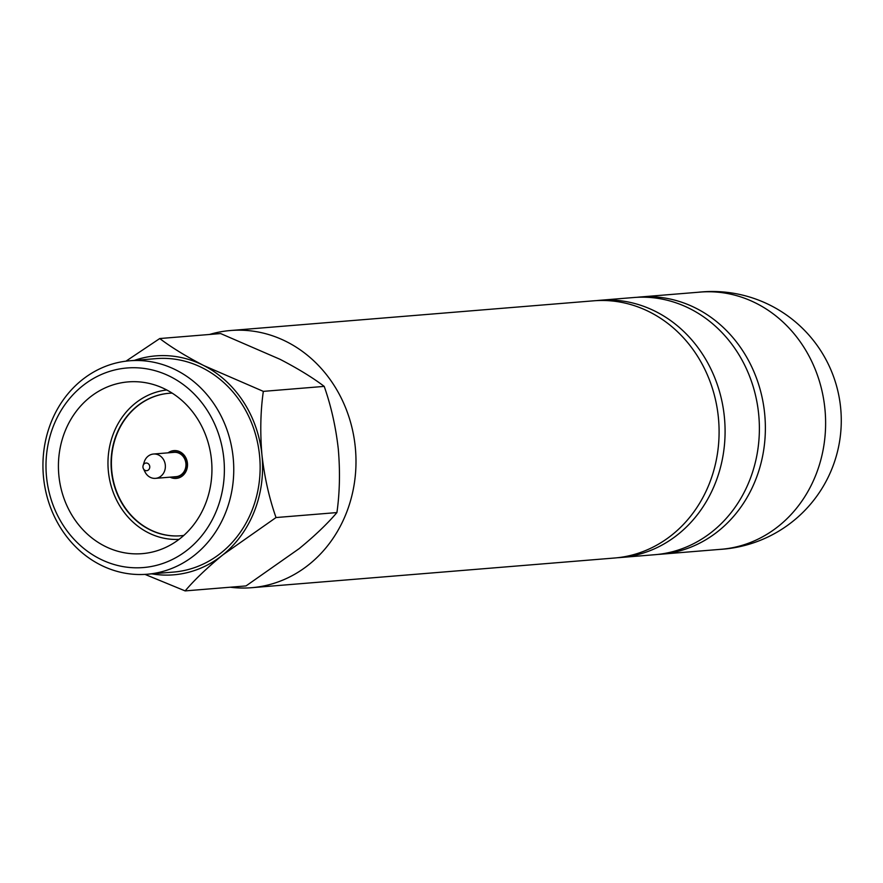 <?xml version="1.0" encoding="UTF-8"?>
<svg xmlns="http://www.w3.org/2000/svg" width="883" height="883" viewBox="0 0 883 883"><rect width="100%" height="100%" fill="white"/><g stroke="black" fill="none" stroke-linecap="round" stroke-linejoin="round"><path stroke-width="1.32" d="M230.187 587.217A129.028 114.856 -94.7 0 0 251.567 587.703A129.028 114.856 -94.7 0 0 354.536 482.019A129.028 114.856 -94.7 0 0 286.975 341.909A129.028 114.856 -94.7 0 0 230.518 330.518A129.028 114.856 -94.7 0 0 209.514 334.469M230.518 330.518L593.619 300.816A129.028 114.856 85.3 0 1 650.076 312.207A129.028 114.856 85.3 0 1 717.636 452.317A129.028 114.856 85.3 0 1 614.667 558.001L251.567 587.703M617.659 557.714A129.028 114.856 -94.7 0 0 620.65 557.515A129.028 114.856 -94.7 0 0 723.63 451.82A129.028 114.856 -94.7 0 0 656.058 311.71A129.028 114.856 -94.7 0 0 599.612 300.319A129.028 114.856 -94.7 0 0 596.621 300.606M599.612 300.319L633.906 297.516A129.028 114.856 85.3 0 1 690.363 308.907A129.028 114.856 85.3 0 1 757.923 449.017A129.028 114.856 85.3 0 1 654.954 554.701L620.65 557.515M657.945 554.414A129.028 114.856 -94.7 0 0 660.937 554.215L721.179 549.281A129.028 114.856 -94.7 0 0 824.159 443.597A129.028 114.856 -94.7 0 0 756.588 303.487A129.028 114.856 -94.7 0 0 700.142 292.096L639.899 297.019A129.028 114.856 -94.7 0 0 636.908 297.317M660.937 554.215A129.028 114.856 -94.7 0 0 763.916 448.531A129.028 114.856 -94.7 0 0 696.356 308.421A129.028 114.856 -94.7 0 0 639.899 297.019M99.547 558.707A100.11 89.117 -94.7 0 0 216.953 509.469A100.11 89.117 -94.7 0 0 170.816 376.831A100.11 89.117 -94.7 0 0 53.41 426.07A100.11 89.117 -94.7 0 0 99.547 558.707M176.468 370.242A107.086 95.331 85.3 0 1 232.549 486.522A107.086 95.331 85.3 0 1 147.086 574.248A107.086 95.331 85.3 0 1 100.232 564.789A107.086 95.331 85.3 0 1 44.15 448.498A107.086 95.331 85.3 0 1 129.613 360.783A107.086 95.331 85.3 0 1 176.468 370.242M263.333 391.368C260.485 411.412 260.032 432.648 261.964 455.087A109.834 97.77 85.3 0 1 254.436 511.102A109.834 97.77 85.3 0 1 222.869 554.855C207.207 567.714 194.624 579.734 185.143 590.904L246.026 585.926L299.182 548.619C314.856 535.76 327.427 523.74 336.92 512.57C339.756 492.537 340.22 471.29 338.277 448.851C335.761 426.71 331.07 405.893 324.216 386.39C312.836 377.725 298.134 368.708 280.143 359.348L220.629 333.564L159.746 338.542C171.136 347.207 185.827 356.224 203.83 365.584L263.333 391.368L324.216 386.39M134.348 360.396A109.834 97.77 85.3 0 1 203.83 365.584A109.834 97.77 85.3 0 1 261.964 455.087C264.492 477.228 269.183 498.045 276.026 517.548L336.92 512.57M170.088 477.162A13.951 12.417 -94.7 0 0 170.11 477.173A13.951 12.417 -94.7 0 0 176.214 478.409A13.951 12.417 -94.7 0 0 187.351 466.986A13.951 12.417 -94.7 0 0 180.044 451.842A13.951 12.417 -94.7 0 0 173.94 450.606A13.951 12.417 -94.7 0 0 168.09 452.836M172.163 393.112A71.49 63.642 -94.7 0 0 168.94 393.288A71.49 63.642 -94.7 0 0 111.876 451.842A71.49 63.642 -94.7 0 0 149.315 529.469A71.49 63.642 -94.7 0 0 180.596 535.782A71.49 63.642 -94.7 0 0 183.807 535.429M169.094 393.277A71.49 63.642 -94.7 0 0 112.185 451.908A71.49 63.642 -94.7 0 0 149.635 529.447A71.49 63.642 -94.7 0 0 180.75 535.771M166.788 389.988A74.978 66.744 -94.7 0 0 108.675 452.251A74.978 66.744 -94.7 0 0 148.079 532.637A74.978 66.744 -94.7 0 0 179.017 539.381M165.849 389.502A86.159 76.7 -94.7 0 0 128.156 381.897A86.159 76.7 -94.7 0 0 59.393 452.471A86.159 76.7 -94.7 0 0 104.514 546.036A86.159 76.7 -94.7 0 0 142.207 553.652A86.159 76.7 -94.7 0 0 210.971 483.067A86.159 76.7 -94.7 0 0 165.849 389.502M147.086 574.248L173.465 572.085A107.086 95.331 -94.7 0 0 258.929 484.37A107.086 95.331 -94.7 0 0 202.847 368.079A107.086 95.331 -94.7 0 0 155.993 358.63L129.613 360.783M125.949 361.169L159.746 338.542M185.143 590.904L145 574.391M276.026 517.548L222.869 554.855A109.834 97.77 85.3 0 1 151.81 573.862M173.465 476.886A12.55 11.181 -94.7 0 0 185.331 469.734A12.55 11.181 -94.7 0 0 183.311 456.191A12.55 11.181 -94.7 0 0 171.479 452.56M143.223 465.264A3.841 3.411 -94.7 0 0 149.492 468.454A3.841 3.411 -94.7 0 0 143.223 465.264M143.123 465.54L144.227 461.986A12.207 10.861 85.3 0 1 144.536 461.103A12.207 10.861 85.3 0 1 153.51 454.028A12.207 10.861 85.3 0 1 164.47 471.279A12.207 10.861 85.3 0 1 155.496 478.354A12.207 10.861 85.3 0 1 145.044 472.008L143.388 468.685M153.51 454.028L174.083 452.339A12.207 10.861 85.3 0 1 185.055 469.59A12.207 10.861 85.3 0 1 176.07 476.677L155.496 478.354M719.314 549.436A129.073 129.073 0 0 0 770.859 305.584A129.073 129.073 0 0 0 698.276 292.251"/></g></svg>
